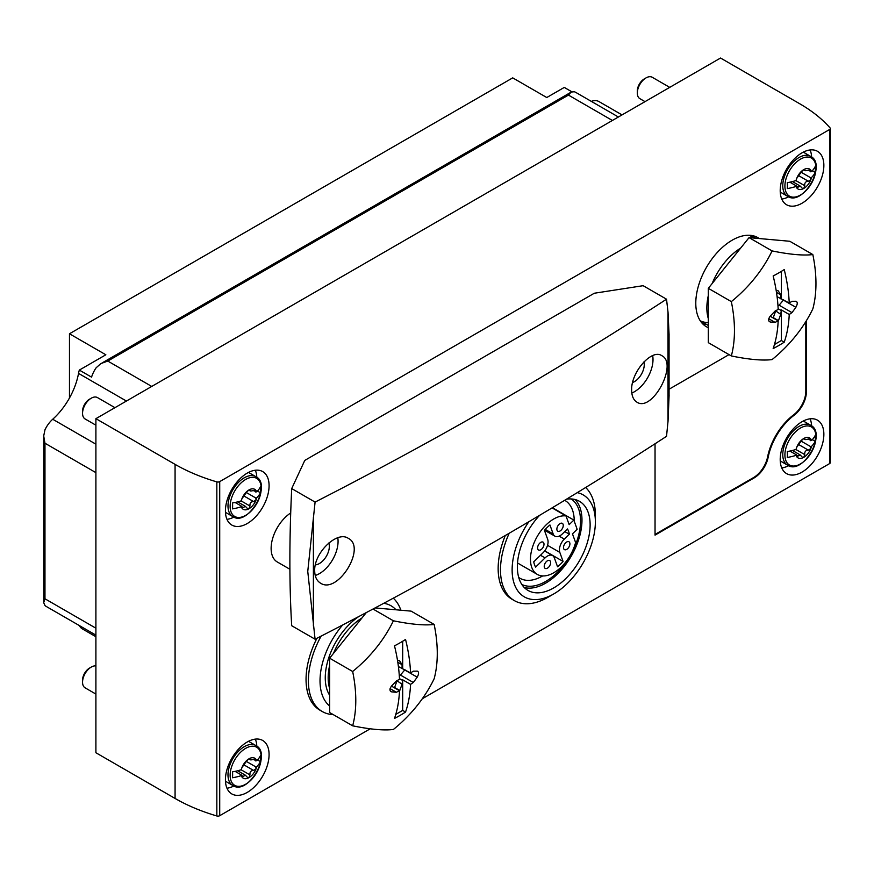 <?xml version="1.0" encoding="UTF-8"?>
<svg xmlns="http://www.w3.org/2000/svg" width="874" height="874" viewBox="0 0 874 874"><rect width="100%" height="100%" fill="white"/><g stroke="black" fill="none" stroke-linecap="round" stroke-linejoin="round"><path stroke-width="1.31" d="M95.9 418.668L175.073 464.367A164.651 95.058 0 0 0 216.839 481.88A2.469 1.431 0 0 0 219.713 481.618L829.579 129.516A2.469 1.431 0 0 0 830.3 128.511A2.469 1.431 0 0 0 830.027 127.866A164.651 95.058 0 0 0 799.699 103.744L720.537 58.034L95.9 418.668L95.9 752.743L175.073 798.454A164.651 95.058 0 0 0 216.839 815.966A2.469 1.431 0 0 0 219.713 815.704L370.237 728.796M577.266 492.641A58.864 33.988 -60 0 1 595.369 521.844A58.864 33.988 -60 0 1 553.755 593.938L547.932 597.303A67.101 38.74 -60 0 1 514.382 600.624L512.055 599.28A67.101 38.74 -60 0 1 505.303 535.511M333.311 714.648A67.101 38.74 -60 0 1 322.277 711.534L319.95 710.191A67.101 38.74 -60 0 1 316.934 638.282M708.311 327.695A51.457 29.705 -60 0 1 706.443 326.767A51.457 29.705 -60 0 1 706.443 267.357A51.457 29.705 -60 0 1 757.9 237.652A51.457 29.705 -60 0 1 759.288 238.536M805.817 321.621L805.817 391.279A20.495 11.832 120 0 1 793.516 414.932L794.095 415.27A20.495 11.832 120 0 0 806.396 391.618L806.396 320.682M794.095 415.27A44.869 25.903 120 0 0 768.17 457.266A20.495 11.832 120 0 1 754.142 477.914L655.041 535.128L655.041 443.774M729.025 354.615L669.069 389.225M802.026 472.102A30.874 17.83 -60 0 1 786.6 473.632A30.874 17.83 -60 0 1 786.6 437.983A30.874 17.83 -60 0 1 817.463 420.165A30.874 17.83 -60 0 1 822.205 444.899A30.874 17.83 -60 0 1 802.026 472.102M247.255 792.401A30.874 17.83 -60 0 1 231.818 793.931A30.874 17.83 -60 0 1 231.818 758.282A30.874 17.83 -60 0 1 262.692 740.464A30.874 17.83 -60 0 1 267.422 765.198A30.874 17.83 -60 0 1 247.255 792.401M802.026 203.227A30.874 17.83 -60 0 1 786.6 204.756A30.874 17.83 -60 0 1 786.6 169.108A30.874 17.83 -60 0 1 817.463 151.289A30.874 17.83 -60 0 1 822.205 176.024A30.874 17.83 -60 0 1 802.026 203.227M247.255 523.526A30.874 17.83 -60 0 1 231.818 525.056A30.874 17.83 -60 0 1 231.818 489.407A30.874 17.83 -60 0 1 262.692 471.578A30.874 17.83 -60 0 1 267.422 496.323A30.874 17.83 -60 0 1 247.255 523.526M422.339 698.719L829.579 463.602A2.469 1.431 0 0 0 830.3 462.586L830.3 128.511M233.861 517.113A30.874 17.83 -60 0 1 226.967 519.342M255.317 470.234A30.874 17.83 -60 0 1 256.825 477.324M788.632 196.814A30.874 17.83 -60 0 1 781.749 199.043M810.089 149.946A30.874 17.83 -60 0 1 811.607 157.025M233.861 785.988A30.874 17.83 -60 0 1 226.967 788.217M255.317 739.12A30.874 17.83 -60 0 1 256.825 746.199M788.632 465.689A30.874 17.83 -60 0 1 781.749 467.918M810.089 418.821A30.874 17.83 -60 0 1 811.607 425.9M655.041 534.451L753.563 477.575A20.495 11.832 120 0 0 767.591 456.927L768.17 457.266M793.516 414.932A44.869 25.903 120 0 0 767.591 456.927M706.531 324.44A51.457 29.705 -60 0 1 702.696 323.861M753.497 235.86A51.457 29.705 -60 0 1 755.453 238.198M708.311 322.593A49.392 28.514 -60 0 1 700.238 320.769M749.597 235.27A49.392 28.514 -60 0 1 752.733 237.957M329.629 705.984A58.864 33.988 -60 0 1 342.641 624.997M383.741 603.3A58.864 33.988 -60 0 1 395.966 609.779M329.629 695.234A51.457 29.705 -60 0 1 358.853 616.509M322.277 711.534A67.101 38.74 -60 0 1 321.108 636.141M393.278 598.177A67.101 38.74 -60 0 1 400.871 610.227M547.932 597.303L553.755 593.938A58.864 33.988 -60 0 1 514.24 583.821A58.864 33.988 -60 0 1 528.868 521.712M566.56 499.163A51.457 29.705 -60 0 1 579.473 501.315A51.457 29.705 -60 0 1 587.361 542.546A51.457 29.705 -60 0 1 553.755 587.896A51.457 29.705 -60 0 1 528.027 590.442A51.457 29.705 -60 0 1 539.586 515.365M514.382 600.624A67.101 38.74 -60 0 1 509.192 533.26M585.646 487.506A67.101 38.74 -60 0 1 595.369 515.125L595.369 521.844M575.081 499.524A51.457 29.705 -60 0 1 577.998 541.574A51.457 29.705 -60 0 1 545.605 583.187A51.457 29.705 -60 0 1 524.269 587.525M571.17 498.934A49.392 28.514 -60 0 1 577.627 538.788A49.392 28.514 -60 0 1 545.605 581.505A49.392 28.514 -60 0 1 521.811 584.433M542.656 575.922A44.935 25.947 -60 0 1 542.448 576.042A44.935 25.947 -60 0 1 519.975 578.271A44.935 25.947 -60 0 1 518.719 577.463M564.68 500.299A44.935 25.947 -60 0 1 564.921 500.431A44.935 25.947 -60 0 1 574.229 521.166M573.836 520.074L569.16 524.64L566.024 515.944A32.928 19.009 120 0 0 535.5 539.717A32.928 19.009 120 0 0 537.281 574.393A32.928 19.009 120 0 0 575.605 542.546L572.47 533.85L577.146 529.283L573.836 520.074L552.401 507.707M566.024 515.944L552.084 507.892M569.356 534.211A28.809 16.639 120 0 0 567.466 528.956L562.43 533.861A10.291 5.943 120 0 1 554.924 536.188A10.291 5.943 120 0 1 553.187 533.992L549.932 524.968A28.809 16.639 120 0 0 544.436 530.332L547.681 539.356A10.291 5.943 120 0 1 543.169 552.641L533.741 561.84A28.809 16.639 120 0 0 535.631 567.095L545.07 557.896A10.291 5.943 120 0 1 552.576 555.569A10.291 5.943 120 0 1 554.313 557.765L557.568 566.789A28.809 16.639 120 0 0 563.064 561.425L559.819 552.401A10.291 5.943 120 0 1 564.331 539.116L569.356 534.211L564.779 531.567M563.064 561.425L544.742 550.849M537.597 547.911A4.523 2.611 120 0 0 538.537 549.986A4.523 2.611 120 0 0 543.06 547.364A4.523 2.611 120 0 0 543.06 542.142A4.523 2.611 120 0 0 539.575 543.355A4.523 2.611 120 0 0 537.597 547.911M544.229 566.33A4.523 2.611 120 0 0 545.168 568.395A4.523 2.611 120 0 0 549.702 565.784A4.523 2.611 120 0 0 549.702 560.551A4.523 2.611 120 0 0 546.206 561.774A4.523 2.611 120 0 0 544.229 566.33M556.869 529.131A4.523 2.611 120 0 0 557.798 531.206A4.523 2.611 120 0 0 562.332 528.584A4.523 2.611 120 0 0 562.332 523.362A4.523 2.611 120 0 0 558.836 524.575A4.523 2.611 120 0 0 556.869 529.131M563.501 547.539A4.523 2.611 120 0 0 564.44 549.615A4.523 2.611 120 0 0 568.963 547.004A4.523 2.611 120 0 0 568.963 541.771A4.523 2.611 120 0 0 565.478 542.983A4.523 2.611 120 0 0 563.501 547.539M571.793 91.759L564.276 87.422L546.763 97.527L512.71 77.862L69.472 333.77L69.472 397.998M591.316 101.373A20.495 11.832 -60 0 1 598.985 101.581L622.048 114.898M612.39 120.47L568.439 95.091L571.181 92.054L574.24 91.748A20.495 11.832 -60 0 1 575.78 92.404L618.399 117.007M126.424 401.046L78.529 373.395A20.495 11.832 -60 0 1 79.337 370.084L91.562 377.142A20.495 11.832 -60 0 1 96.151 367.768L100.86 363.595L107.775 361.06L568.439 95.091M78.529 373.395A51.457 29.705 -60 0 1 52.713 419.247A20.495 11.832 -60 0 0 44.967 429.811L43.7 435.973L44.967 443.227L44.967 598.788L43.7 602.678L44.967 605.485A20.495 11.832 -60 0 0 46.3 606.49L95.9 635.125M95.9 636.731L82.396 628.93A20.495 11.832 -60 0 1 79.381 625.587M69.472 333.77L105.852 354.778L79.337 370.084M796.039 180.536A11.526 6.653 -60 0 1 796.717 178.394L796.039 180.536A41.002 23.674 180 0 1 787.266 182.677A36.107 20.845 60 0 1 787.266 188.587A41.002 23.674 0 0 0 796.039 186.457L796.717 187.812A11.526 6.653 -60 0 1 796.039 186.457M810.559 171.763L810.832 170.244A11.526 6.653 -60 0 1 811.52 171.61L807.947 170.255M811.52 177.52A11.526 6.653 -60 0 1 810.832 179.662L810.559 177.684L811.52 177.52A41.002 23.674 0 0 0 815.213 172.462A36.107 20.845 -120 0 0 815.213 166.541A41.002 23.674 180 0 1 811.52 171.61M804.135 169.447L804.746 169.796L803.774 169.622L801.567 171.621L796.717 178.394A11.526 6.653 -60 0 1 803.774 169.622A11.526 6.653 -60 0 1 810.832 170.244L810.548 170.004M798.421 175.521L808.341 181.246L810.832 179.662A11.526 6.653 -60 0 1 803.774 188.445A11.526 6.653 -60 0 1 796.717 187.812L796.957 188.03M810.832 170.244L808.341 170.113C805.653 170.998 804.451 170.889 804.746 169.796L804.899 170.561M796.717 187.812L800.202 186.075L802.408 188.402L803.774 188.445L804.746 185.714C804.462 182.874 805.664 181.388 808.341 181.246M789.878 182.185L796.323 185.9M801.097 172.222L810.559 177.684M804.746 169.796L803.774 169.622M645.023 101.635L639.877 98.664A12.345 7.134 -60 0 1 637.321 93.015A12.345 7.134 -60 0 1 646.061 77.884A12.345 7.134 -60 0 1 652.233 77.273L669.724 87.367M646.061 77.884L644.269 78.922L646.061 77.884M637.321 93.015L637.321 90.951A9.822 5.67 -60 0 1 644.269 78.922M812.296 170.769L815.213 172.462M241.268 500.835A11.526 6.653 -60 0 1 241.945 498.693L241.268 500.835A41.002 23.674 180 0 1 232.495 502.965A36.107 20.845 60 0 1 232.495 508.887A41.002 23.674 0 0 0 241.268 506.756L241.945 508.111A11.526 6.653 -60 0 1 241.268 506.756M255.787 492.062L256.06 490.543A11.526 6.653 -60 0 1 256.738 491.898L253.176 490.554M256.738 497.819A11.526 6.653 -60 0 1 256.06 499.961L255.787 497.983L256.738 497.819A41.002 23.674 0 0 0 260.441 492.75A36.107 20.845 -120 0 0 260.441 486.84A41.002 23.674 180 0 1 256.738 491.898M249.363 489.735L249.964 490.096L249.003 489.921L246.796 491.92L241.945 498.693A11.526 6.653 -60 0 1 249.003 489.921A11.526 6.653 -60 0 1 256.06 490.543L255.765 490.292M243.649 495.82L253.558 501.545L256.06 499.961A11.526 6.653 -60 0 1 249.003 508.734A11.526 6.653 -60 0 1 241.945 508.111L242.174 508.329M256.06 490.543L253.558 490.412C250.882 491.297 249.68 491.188 249.964 490.096L250.117 490.86L248.74 490.074M241.945 508.111L245.419 506.374L247.626 508.701L249.003 508.734L249.964 506.013C249.691 503.173 250.893 501.687 253.558 501.545M235.095 502.474L241.541 506.199M246.315 492.51L255.787 497.983M249.964 490.096L249.003 489.921M95.9 425.19L85.106 418.963A12.345 7.134 -60 0 1 82.549 413.304A12.345 7.134 -60 0 1 91.278 398.183A12.345 7.134 -60 0 1 97.451 397.572L114.942 407.666M91.278 398.183L89.498 399.21L91.278 398.183M82.549 413.304L82.549 411.25A9.822 5.67 -60 0 1 89.498 399.21M257.524 491.068L260.441 492.75M796.039 449.422A11.526 6.653 -60 0 1 796.717 447.28L796.039 449.422A41.002 23.674 180 0 1 787.266 451.552A36.107 20.845 60 0 1 787.266 457.463A41.002 23.674 0 0 0 796.039 455.332L796.717 456.687A11.526 6.653 -60 0 1 796.039 455.332M810.559 440.649L810.832 439.13A11.526 6.653 -60 0 1 811.52 440.485L807.947 439.141M811.52 446.396A11.526 6.653 -60 0 1 810.832 448.537L810.559 446.559L811.52 446.396A41.002 23.674 0 0 0 815.213 441.337A36.107 20.845 -120 0 0 815.213 435.416A41.002 23.674 180 0 1 811.52 440.485M804.135 438.322L804.746 438.672L803.774 438.497L801.567 440.507L796.717 447.28A11.526 6.653 -60 0 1 803.774 438.497A11.526 6.653 -60 0 1 810.832 439.13L810.548 438.879M798.421 444.407L808.341 450.132L810.832 448.537A11.526 6.653 -60 0 1 803.774 457.321A11.526 6.653 -60 0 1 796.717 456.687L796.957 456.905M810.832 439.13L808.341 438.988C805.653 439.873 804.451 439.764 804.746 438.672L804.899 439.447L803.523 438.661M796.717 456.687L800.202 454.95L802.408 457.288L803.774 457.321L804.746 454.6C804.462 451.749 805.664 450.263 808.341 450.132M789.878 451.06L796.323 454.786M801.097 441.097L810.559 446.559M804.746 438.672L803.774 438.497M812.296 439.655L815.213 441.337M241.268 769.71A11.526 6.653 -60 0 1 241.945 767.58L241.268 769.71A41.002 23.674 180 0 1 232.495 771.851A36.107 20.845 60 0 1 232.495 777.762A41.002 23.674 0 0 0 241.268 775.631L241.945 776.986A11.526 6.653 -60 0 1 241.268 775.631M255.787 760.937L256.06 759.43A11.526 6.653 -60 0 1 256.738 760.784L253.176 759.43M256.738 766.695A11.526 6.653 -60 0 1 256.06 768.836L255.787 766.859L256.738 766.695A41.002 23.674 0 0 0 260.441 761.636A36.107 20.845 -120 0 0 260.441 755.715A41.002 23.674 180 0 1 256.738 760.784M249.363 758.621L249.964 758.971L249.003 758.796L246.796 760.795L241.945 767.58A11.526 6.653 -60 0 1 249.003 758.796A11.526 6.653 -60 0 1 256.06 759.43L255.765 759.178M243.649 764.706L253.558 770.42L256.06 768.836A11.526 6.653 -60 0 1 249.003 777.62A11.526 6.653 -60 0 1 241.945 776.986L242.174 777.204M256.06 759.43L253.558 759.288C250.882 760.172 249.68 760.063 249.964 758.971L250.117 759.746L248.74 758.96M241.945 776.986L245.419 775.249L247.626 777.576L249.003 777.62L249.964 774.899C249.691 772.048 250.893 770.562 253.558 770.42M235.095 771.36L241.541 775.074M246.315 761.396L255.787 766.859M249.964 758.971L249.003 758.796M95.9 694.076L85.106 687.838A12.345 7.134 -60 0 1 82.549 682.19A12.345 7.134 -60 0 1 91.278 667.059A12.345 7.134 -60 0 1 95.9 665.922M91.278 667.059L89.498 668.097L91.278 667.059M82.549 682.19L82.549 680.125A9.822 5.67 -60 0 1 89.498 668.097M257.524 759.943L260.441 761.636M631.64 390.197C631.738 396.042 633.475 400.008 636.84 402.106C652.222 412.856 678.464 363.486 661.749 355.652C651.731 348.518 630.897 372.248 631.64 390.197M315.088 639.222L307.757 571.432L315.088 502.091L291.697 488.588C289.272 539.542 289.272 585.252 291.697 625.718L315.088 639.222A4116.322 2376.537 0 0 0 666.523 436.323L668.031 421.257L669.102 395.332M315.088 502.091A4116.322 2376.537 180 0 0 666.523 299.192L668.031 312.291L669.102 335.059M314.695 570.864C314.804 576.709 316.727 580.784 320.474 583.111C337.604 594.877 366.894 547.244 348.245 538.308C337.058 530.496 313.853 552.86 314.695 570.864M290.703 512.951A29.64 17.109 120 0 0 272.47 539.105A29.64 17.109 120 0 0 277.266 561.96L289.895 569.258M666.523 299.192L643.133 285.689L594.309 293.238L304.786 460.401L291.697 488.588M631.826 393.049A26.34 15.208 120 0 0 652.67 355.642M632.645 382.517A13.995 8.085 120 0 0 643.952 361.88M315.23 575.485A26.34 15.208 120 0 0 337.79 537.783M315.405 564.855A13.995 8.085 120 0 0 326.111 556.683A13.995 8.085 120 0 0 328.81 543.005M773.162 275.966A139.742 80.681 60 0 1 778.177 309.44A139.774 82.09 179.1 0 1 775.041 311.068A139.458 108.889 147.9 0 1 770.376 315.962C768.082 319.032 768.082 321.053 770.376 322.014A139.458 33.288 20 0 0 775.041 322.386A139.774 79.272 0.9 0 0 778.177 320.867A139.742 80.681 60 0 1 773.162 348.562A132.706 76.617 0 0 0 784.229 342.171A139.742 80.681 -120 0 0 789.233 314.487A139.774 82.09 -0.9 0 0 791.964 312.619A139.458 108.889 -32.1 0 0 795.875 307.298C797.7 303.944 797.7 301.934 795.875 301.246A139.458 33.288 -160 0 1 791.964 301.301A139.774 79.272 -179.1 0 1 789.233 303.049A139.742 80.681 -120 0 0 784.229 269.574A132.706 76.617 180 0 1 778.854 272.863A132.706 76.617 180 0 1 773.162 275.966M772.081 250.914A127.538 100.586 144.9 0 1 731.33 301.617A127.538 73.635 60 0 1 731.33 355.947A127.538 26.952 21.2 0 0 772.081 359.585A127.538 100.586 -35.1 0 0 812.831 308.893A127.538 73.635 -120 0 0 812.831 254.563A127.538 26.952 -158.8 0 1 772.081 250.914L749.062 237.63L789.801 241.268L812.831 254.563M795.875 301.246L796.487 301.399M769.044 321.239L769.601 321.763M789.233 314.487L781.367 309.942L780.733 314.356L778.461 320.627A4.195 2.425 -60 0 1 778.155 321.326M783.628 299.815A4.195 2.425 -60 0 1 783.399 300.099L779.116 305.201L791.964 312.619M779.116 305.201L777.98 305.878M778.144 308.751L780.799 310.281M778.177 320.867L770.3 316.322L770.529 315.809M768.759 318.759L775.041 322.386M789.233 303.049L777.084 296.69M731.33 355.947L708.311 342.652L708.311 288.322L749.062 237.63M708.311 318.606A49.392 28.514 -60 0 1 706.847 307.921A49.392 28.514 -60 0 1 708.311 295.565M712.124 283.569A49.392 28.514 -60 0 1 740.628 248.118M708.311 288.322L731.33 301.617M775.566 310.805L780.733 314.356M775.555 311.373L773.271 317.633A4.195 2.425 -60 0 1 773.14 317.961M770.89 316.661L770.879 316.006M776.21 290.692A4.195 2.425 -60 0 1 777.936 290.671A4.195 2.425 -60 0 1 778.461 291.184L780.733 294.822L780.799 298.832M776.473 292.364L780.733 294.822M781.367 271.377L781.367 298.515M781.367 309.942L781.367 340.521L784.229 342.171M781.367 340.521L774.462 344.509M394.491 645.842A139.742 80.681 60 0 1 399.494 679.317A139.774 82.09 179.1 0 1 396.359 680.944A139.458 108.889 147.9 0 1 391.705 685.828C389.4 688.909 389.4 690.919 391.705 691.88A139.458 33.288 20 0 0 396.359 692.263A139.774 79.272 0.9 0 0 399.494 690.744A139.742 80.681 60 0 1 394.491 718.439A132.706 76.617 0 0 0 405.547 712.048A139.742 80.681 -120 0 0 410.562 684.364A139.774 82.09 -0.9 0 0 413.282 682.485A139.458 108.889 -32.1 0 0 417.193 677.164C419.017 673.821 419.017 671.8 417.193 671.112A139.458 33.288 -160 0 1 413.282 671.177A139.774 79.272 -179.1 0 1 410.562 672.925A139.742 80.681 -120 0 0 405.547 639.451A132.706 76.617 180 0 1 400.183 642.74A132.706 76.617 180 0 1 394.491 645.842M393.398 620.791A127.538 100.586 144.9 0 1 352.659 671.483A127.538 73.635 60 0 1 352.659 725.813A127.538 26.952 21.2 0 0 393.398 729.462A127.538 100.586 -35.1 0 0 434.149 678.759A127.538 73.635 -120 0 0 434.149 624.429A127.538 26.952 -158.8 0 1 393.398 620.791L373.012 609.025M417.193 671.112L417.816 671.276M390.361 691.115L390.918 691.64M410.562 684.364L402.685 679.819L402.051 684.233L399.779 690.493A4.195 2.425 -60 0 1 399.473 691.203M404.946 669.681A4.195 2.425 -60 0 1 404.717 669.965L400.434 675.067L413.282 682.485M400.434 675.067L399.298 675.755M399.462 678.628L402.116 680.158M399.494 690.744L391.628 686.199L391.847 685.686M390.088 688.636L396.359 692.263M410.562 672.925L398.402 666.556M375.088 607.922L411.13 611.134L434.149 624.429M352.659 725.813L329.629 712.529L329.629 658.188L366.282 612.598M329.629 688.472A49.392 28.514 -60 0 1 328.176 677.798A49.392 28.514 -60 0 1 329.629 665.431M333.442 653.446A49.392 28.514 -60 0 1 361.945 617.984M329.629 658.188L352.659 671.483M396.883 680.682L402.051 684.233M396.872 681.239L394.6 687.499A4.195 2.425 -60 0 1 394.469 687.838M392.207 686.538L392.197 685.882M397.528 660.569A4.195 2.425 -60 0 1 399.254 660.547A4.195 2.425 -60 0 1 399.779 661.061L402.051 664.688L402.116 668.697M397.801 662.23L402.051 664.688M402.685 641.254L402.685 668.381M402.685 679.819L402.685 710.398L405.547 712.048M402.685 710.398L395.78 714.386M175.073 464.367L175.073 798.454M216.839 481.88L216.839 815.966M219.713 481.618L219.713 815.704M829.579 129.516L829.579 463.602M805.817 391.279L806.396 391.618M753.563 477.575L754.142 477.914M564.331 539.116L559.163 536.133M559.819 552.401L547.55 545.321M545.07 557.896L540.482 555.252M553.187 533.992L545.245 529.404M151.726 386.428L107.775 361.06M95.9 444.178L52.713 419.247M95.9 628.198L44.967 598.788M95.9 472.637L44.967 443.227M800.442 159.166A21.981 12.684 -60 0 1 813.902 178.307A21.981 12.684 -60 0 1 786.993 193.853A21.981 12.684 -60 0 1 800.442 159.166M796.323 186.282L797.984 187.233M799.065 157.495A23.052 13.307 -60 0 1 810.591 156.348C827.383 164.214 802.747 206.887 787.54 196.279A23.052 13.307 -60 0 1 784.011 177.804A23.052 13.307 -60 0 1 799.065 157.495M795.864 180.59L804.746 185.714M245.67 479.455A21.981 12.684 -60 0 1 259.13 498.606A21.981 12.684 -60 0 1 232.211 514.141A21.981 12.684 -60 0 1 245.67 479.455M241.552 506.57L243.201 507.521M244.294 477.783A23.052 13.307 -60 0 1 255.82 476.647C272.612 484.502 247.976 527.186 232.768 516.567A23.052 13.307 -60 0 1 229.228 498.104A23.052 13.307 -60 0 1 244.294 477.783M241.093 500.889L249.964 506.013M800.442 428.042A21.981 12.684 -60 0 1 813.902 447.182A21.981 12.684 -60 0 1 786.993 462.728A21.981 12.684 -60 0 1 800.442 428.042M796.323 455.157L797.984 456.108M799.065 426.37A23.052 13.307 -60 0 1 810.591 425.223C827.383 433.089 802.747 475.762 787.54 465.154A23.052 13.307 -60 0 1 784.011 446.68A23.052 13.307 -60 0 1 799.065 426.37M795.864 449.476L804.746 454.6M245.67 748.341A21.981 12.684 -60 0 1 259.13 767.481A21.981 12.684 -60 0 1 232.211 783.028A21.981 12.684 -60 0 1 245.67 748.341M241.552 775.457L243.201 776.407M244.294 746.669A23.052 13.307 -60 0 1 255.82 745.522C272.612 753.388 247.976 796.061 232.768 785.453A23.052 13.307 -60 0 1 229.228 766.979A23.052 13.307 -60 0 1 244.294 746.669M241.093 769.776L249.964 774.899M313.395 626.013L313.395 517.037M668.031 421.257L668.031 312.291M783.399 300.099L795.875 307.298M773.271 317.633L778.461 320.627M777.226 290.474L778.461 291.184M404.717 669.965L417.193 677.164M394.6 687.499L399.779 690.493M398.555 660.351L399.779 661.061M537.281 574.393L517.517 562.987M552.576 555.569L544.644 550.981M554.924 536.188L544.546 530.201M102.072 362.961L570.646 92.425M43.755 437.328L43.755 602.022M810.591 156.348L803.293 152.131M787.54 196.279L780.242 192.062M803.523 169.785L804.888 170.572M792.445 181.584L800.202 186.064M255.82 476.647L248.511 472.43M232.768 516.567L225.459 512.35M237.662 501.884L245.43 506.363M810.591 425.223L803.293 421.006M787.54 465.154L780.242 460.937M792.445 450.46L800.202 454.95M255.82 745.522L248.511 741.305M232.768 785.453L225.459 781.236M237.662 770.759L245.43 775.238M669.069 395.332L669.069 335.059M754.601 238.121L749.674 235.27M708.311 325.467L700.271 320.834"/></g></svg>
